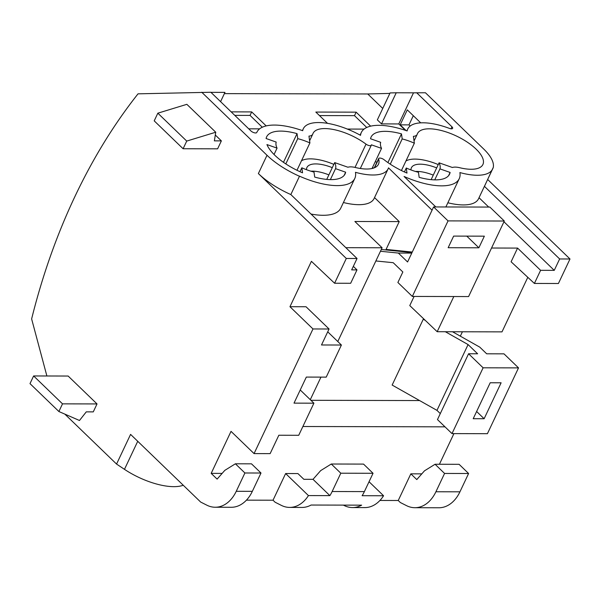 <?xml version="1.0" encoding="UTF-8"?>
<svg xmlns="http://www.w3.org/2000/svg" width="600" height="600" viewBox="0 0 600 600"><rect width="100%" height="100%" fill="white"/><g stroke="black" fill="none" stroke-linecap="round" stroke-linejoin="round"><path stroke-width="0.9" d="M435.817 206.94L404.07 176.475A54.105 21.578 25.3 0 0 459.225 178.725A54.105 21.578 25.3 0 0 459.893 172.56A46.867 18.69 25.3 0 0 492.57 169.072A46.867 18.69 25.3 0 0 492.99 167.97L484.455 186.36L559.635 258.968L554.25 270.36L540.6 270.322L534.398 283.447L511.103 261.788L517.575 248.085L540.6 270.322M487.695 179.512L570 258.99L559.635 258.968M346.305 258.465L357.045 258.495L290.835 194.558A54.345 21.675 -154.7 0 1 258.375 173.558L346.305 258.465L334.59 283.245L311.415 261.322L289.957 306.712L312.983 328.957L254.062 453.6L231.03 431.362L211.178 473.37L217.118 479.107L224.805 470.37L235.388 463.793L244.905 472.98L236.243 491.303A36.157 25.282 90.1 0 1 215.22 507.24A36.157 25.282 90.1 0 1 206.858 505.185L200.663 502.058L130.583 434.385L116.558 464.062L64.83 414.112M570 258.99L558.412 283.507L534.398 283.447M357.045 258.495L351.66 269.888L356.993 269.895L350.663 283.282L334.59 283.245M453.81 296.535L437.183 331.718L409.77 305.58L414.09 296.438M527.798 277.312L502.005 331.868L437.183 331.718M491.543 248.025L517.575 248.085M421.815 473.865L410.842 473.835L398.243 500.505L379.928 500.46M453.915 433.612L439.425 464.265M302.88 426.51L444.99 426.84M345.855 247.688L382.103 247.77L337.778 341.528M320.955 377.123L310.29 399.69M312.983 328.957L329.062 328.995L306.03 306.75L289.957 306.712M222.142 473.4L211.178 473.37M273.022 500.213L285.63 473.543L308.438 495.577A36.157 25.282 90.1 0 1 308.28 495.825A36.157 25.282 90.1 0 1 289.673 507.412A36.157 25.282 90.1 0 1 281.31 505.357L275.115 502.23L273.022 500.213L246.442 500.153M331.282 464.018L340.8 473.205L373.043 473.28L363.532 464.092L331.282 464.018L320.7 470.595L313.013 479.332L303.847 479.303L297.915 473.572L285.63 473.543M254.062 453.6L270.135 453.638L278.835 435.24L298.725 435.293L313.905 403.178L294.015 403.132L306.322 377.085L326.22 377.13L341.4 345.022L321.502 344.978L329.062 328.995M410.842 473.835L416.783 479.572L424.478 470.835L435.06 464.257L459.09 464.31L468.6 473.498L444.57 473.445L435.06 464.257M215.22 507.24L231.315 507.278A36.157 25.282 90.1 0 0 252.337 491.34L260.993 473.018L251.483 463.83L235.388 463.793M260.993 473.018L244.905 472.98M468.6 473.498L459.938 491.82L435.908 491.768L444.57 473.445M340.8 473.205L332.138 491.528A36.157 25.282 90.1 0 1 329.88 495.63L308.438 495.577M373.043 473.28L364.38 491.603A36.157 25.282 90.1 0 1 362.123 495.705L383.565 495.75L369.045 481.725M459.938 491.82A36.157 25.282 90.1 0 1 438.923 507.765L414.893 507.705A36.157 25.282 90.1 0 1 406.53 505.65L400.335 502.522L398.243 500.505M435.908 491.768A36.157 25.282 90.1 0 1 414.893 507.705M343.38 505.118L344.153 505.507A36.157 25.282 90.1 0 0 352.515 507.562L364.8 507.592A36.157 25.282 -89.9 0 0 383.407 496.005A36.157 25.282 -89.9 0 0 383.565 495.75M137.73 441.285L124.47 469.342A46.867 18.69 25.3 0 0 143.475 479.482A46.867 18.69 25.3 0 0 183.262 485.25M124.47 469.342L116.558 464.062M46.883 375.983L31.628 318.923A542.377 379.207 90.1 0 1 138.03 93.832L210.855 92.258L250.913 130.935A3.615 1.44 25.3 0 0 254.31 132.773A3.615 1.44 25.3 0 0 256.763 132.488A3.615 1.44 25.3 0 0 256.77 132.472L256.77 132.472A54.18 21.607 25.3 0 1 256.89 132.21A54.18 21.607 25.3 0 1 302.692 130.703A46.943 18.72 25.3 0 1 303.315 128.738A46.943 18.72 25.3 0 1 360.532 135.345A54.18 21.607 25.3 0 1 361.335 132.45A54.18 21.607 25.3 0 1 407.138 130.95A46.943 18.72 25.3 0 1 407.752 128.977A46.943 18.72 25.3 0 1 449.43 128.4A3.615 1.44 25.3 0 0 452.64 128.355A3.615 1.44 25.3 0 0 451.957 126.817L451.013 128.805M210.945 92.347L224.962 92.377L220.583 101.648M389.857 93.412L367.748 93.968L224.37 93.63M396.225 92.775L390.082 92.933L377.347 119.873L381.517 123.9L398.79 123.938L413.498 92.82L396.225 92.775L381.517 123.9M493.103 168.075A47.002 18.742 25.3 0 0 483.81 149.123L425.445 92.76L413.498 92.82M416.662 92.738L451.957 126.817M311.01 214.042A54.105 21.578 25.3 0 0 340.755 208.163L354.788 178.477A54.105 21.578 25.3 0 1 299.272 176.07L299.475 176.265A54.345 21.675 25.3 0 1 267.015 155.273L201.743 92.235M354.788 178.477A54.105 21.578 25.3 0 0 355.455 172.312A46.867 18.69 25.3 0 0 388.132 168.825A46.867 18.69 25.3 0 0 388.507 167.865L432.06 210.18M355.02 167.415L366.022 144.142A3.615 1.44 25.3 0 0 371.317 145.222A3.615 1.44 25.3 0 0 371.355 144.81L381.54 148.387A32.498 12.96 25.3 0 1 380.692 142.328L370.538 138.765A43.388 17.303 25.3 0 1 371.085 137.062A43.388 17.303 25.3 0 1 401.482 133.868L387.908 162.578M414.045 141L417.135 134.475A14.467 5.768 25.3 0 1 413.393 136.35L414.353 143.197A32.498 12.96 25.3 0 0 402.188 138.93L401.482 133.868M417.135 134.475A14.467 5.768 25.3 0 0 417.232 134.22A36.18 14.43 25.3 0 1 417.495 133.583A36.18 14.43 25.3 0 1 456.368 135.998A36.18 14.43 25.3 0 1 482.903 164.505A36.18 14.43 25.3 0 1 459.713 167.722A14.46 5.768 25.3 0 0 452.385 167.49L439.088 162.817A32.498 12.96 25.3 0 1 439.942 168.877L434.745 179.865M372.188 168.18A32.557 12.982 -154.7 0 1 374.28 167.828L378.675 158.542A3.6 1.432 25.3 0 1 380.843 158.19A3.6 1.432 25.3 0 1 384.105 159.735A43.41 17.31 25.3 0 0 406.987 173.078L406.275 168.007A32.498 12.96 25.3 0 0 418.44 172.282L419.153 177.345A43.41 17.31 25.3 0 0 449.558 174.157A43.41 17.31 25.3 0 0 450.112 172.447L439.942 168.877M378.675 158.542A3.6 1.432 25.3 0 0 378.66 159.06A36.18 14.43 25.3 0 1 378.465 164.257A36.18 14.43 25.3 0 1 355.267 167.475A14.46 5.768 25.3 0 0 347.933 167.235L334.688 162.593L326.737 179.407M309.608 140.79L312.705 134.243A14.46 5.768 25.3 0 1 308.955 136.11L309.907 142.935A32.543 12.975 25.3 0 0 297.743 138.66L297.038 133.627A43.388 17.303 25.3 0 0 266.647 136.815A43.388 17.303 25.3 0 0 266.093 138.517L276.21 142.072A32.543 12.975 25.3 0 0 277.058 148.125L266.947 144.578A43.388 17.303 25.3 0 0 302.543 172.822L301.837 167.79A32.543 12.975 25.3 0 0 314.002 172.058L314.707 177.09A43.388 17.303 25.3 0 0 345.105 173.903A43.388 17.303 25.3 0 0 345.653 172.2L335.543 168.653A32.543 12.975 25.3 0 0 334.688 162.593M312.705 134.243A14.46 5.768 25.3 0 0 312.81 133.988A36.157 14.422 25.3 0 1 313.065 133.343A36.157 14.422 25.3 0 1 366.022 144.142M462.412 331.778L460.335 336.165M413.31 115.695L408.975 124.882L400.192 124.86L407.28 109.875L420.72 122.85M410.168 126.038L408.975 124.882M215.303 135.015L221.37 140.88L214.373 140.865L215.745 132.225L186.727 141.083L183.105 148.748L217.612 148.83L221.37 140.88M58.89 411.525L30 383.625L33.623 375.952L68.137 376.035L97.028 403.935L93.27 411.885L86.273 411.87L79.477 420.495L58.89 411.525L62.512 403.853L97.028 403.935M186.727 141.083L157.837 113.183L186.855 104.325L215.745 132.225M157.837 113.183L154.215 120.855L183.105 148.748M33.623 375.952L62.512 403.853M356.993 269.895L353.325 266.355M374.535 197.595L399.232 221.595L386.077 249.42L412.268 252.053M343.425 202.522A46.867 18.69 25.3 0 0 374.1 198.51L388.132 168.825M382.103 247.77L354.885 221.49L399.232 221.595M299.475 176.265L290.835 194.558M479.033 197.715L488.715 207.067M503.947 221.775L554.25 270.36M447.862 202.763A46.867 18.69 25.3 0 0 478.545 198.75L492.57 169.072M310.928 400.305L419.588 400.56M398.025 250.62L397.785 251.138M445.357 331.74L468.082 344.572L436.972 410.377L392.145 385.065L423.255 319.252L425.362 320.445M424.118 319.26L423.255 319.252M405.435 130.358L398.79 123.938M406.14 130.597L400.192 124.86M382.748 108.45L367.748 93.968M231.165 111.87L251.692 111.915L266.19 125.917M259.612 128.858L248.73 128.828M327.517 123.352L315.832 112.065L356.13 112.163L370.627 126.157M364.058 129.097L347.317 129.06M333.847 164.37A36.157 14.422 25.3 0 0 301.485 160.762M309.907 142.935L296.985 170.28M297.743 138.66L285.81 163.92M297.038 133.627L283.47 162.33M277.058 148.125L274.05 154.5M301.837 167.79L299.985 171.705M344.138 175.41L345.653 172.2M335.543 168.653L330.36 179.618M406.275 168.007L404.415 171.945M448.59 175.665L450.112 172.447M431.13 179.655L439.088 162.817M438.255 164.587A36.18 14.43 25.3 0 0 405.952 160.972M414.353 143.197L401.43 170.535M390.255 164.175L402.188 138.93M377.017 162.045A43.388 17.303 25.3 0 0 375.18 161.843M372.03 168.51L381.54 148.387M306.502 169.703A27.12 10.815 -154.7 0 1 306.93 167.483A27.12 10.815 -154.7 0 1 332.295 167.655M410.985 169.942A27.075 10.8 -154.7 0 1 411.412 167.745A27.075 10.8 -154.7 0 1 436.688 167.895M328.875 174.885A27.12 10.815 25.3 0 0 310.86 171.188M433.275 175.125A27.075 10.8 25.3 0 0 415.433 171.45M289.673 507.412L301.965 507.442A36.157 25.282 -89.9 0 0 311.07 505.043L361.627 505.155A36.157 25.282 90.1 0 1 352.515 507.562M412.335 296.438L448.043 220.89L504.308 221.025L468.592 296.565L412.335 296.438L397.882 282.48L402.847 271.987L393.217 262.695L375.862 260.962M453.645 236.093L484.357 236.16L478.86 247.792L448.155 247.718L453.645 236.093M448.043 220.89L433.597 206.94L489.855 207.067L504.308 221.025M411.78 253.087L398.347 253.058L407.58 261.975L433.597 206.94M398.347 253.058L380.445 251.265M478.86 247.792L466.778 236.123M341.4 345.022L327.72 331.815M313.905 403.178L300.233 389.978M412.028 252.562L381.285 249.487M468.577 353.767L483.112 367.8L452.002 433.605L437.467 419.572L468.577 353.767L477.623 353.79L468.082 344.572M436.972 410.377L440.295 413.588M452.002 433.605L487.418 433.688L518.528 367.882L503.993 353.85L486.675 353.805L479.783 347.145L452.52 331.755M518.528 367.882L483.112 367.8M501.112 382.793L490.2 382.763L473.205 418.71L484.125 418.732L501.112 382.793M476.625 411.487L484.125 418.732M313.013 479.332L329.88 495.63M251.692 111.915L250.042 115.403L262.29 127.23M234.788 115.373L250.042 115.403M356.13 112.163L354.487 115.65L366.735 127.477M319.455 115.567L354.487 115.65M364.38 491.603L332.138 491.528M252.337 491.34L236.243 491.303M267.015 155.273L258.375 173.558M374.565 167.708L378.66 159.06M445.875 206.962L459.225 178.725M302.43 130.613L303.315 128.738M360.082 135.097L361.335 132.45M406.868 130.852L407.752 128.977M360.315 168.488L371.317 145.222"/></g></svg>
